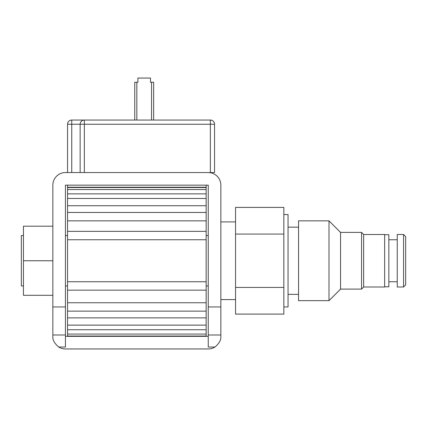 <?xml version="1.0" encoding="UTF-8"?>
<svg xmlns="http://www.w3.org/2000/svg" width="427" height="427" viewBox="0 0 427 427"><rect width="100%" height="100%" fill="white"/><g stroke="black" fill="none" stroke-linecap="round" stroke-linejoin="round"><path stroke-width="0.64" d="M403.552 234.498L405.65 236.601L405.65 284.9L403.552 286.997L397.249 286.997L397.249 234.498L403.552 234.498L403.552 286.997M397.249 239.75L388.848 239.75M384.652 286.789L388.848 286.789L388.848 234.711L384.652 234.711M363.649 286.997L363.649 234.498L384.652 234.498L384.652 286.997L363.649 286.997L361.552 289.1L340.549 289.1L328.998 300.651L298.548 300.651L298.548 220.85L328.998 220.85L328.998 300.651M363.649 234.498L361.552 232.4L361.552 289.1M361.552 232.4L340.549 232.4L340.549 289.1M340.549 232.4L328.998 220.85M153.651 82.251L153.651 120.051L153.651 82.251L150.501 82.251L150.501 78.05L137.9 78.05L137.9 82.251L134.751 82.251L134.751 120.051M23.448 235.549L21.35 235.549L21.35 285.951L23.448 285.951M84.349 120.051L71.752 120.051A4.201 4.201 0 0 0 67.551 124.252L67.551 172.551L67.551 124.252L80.148 124.252L80.148 172.551L80.148 124.252L214.551 124.252A4.201 4.201 0 0 0 210.351 120.051L84.349 120.051A4.201 4.201 0 0 0 80.148 124.252A4.201 4.201 0 0 1 84.349 120.051L84.349 172.551M298.548 227.148L288.049 227.148M52.852 226.198L23.448 226.198L23.448 295.303L52.852 295.303M71.752 172.551L71.752 120.051A4.201 4.201 0 0 0 67.551 124.252M206.15 325.128L67.551 325.128L67.551 302.748L206.15 302.748L206.15 311.139L67.551 311.139L206.15 311.139L206.15 334.053L67.551 334.053L67.551 336.049L206.15 336.049L206.15 336.348M206.15 334.053L206.15 336.049M67.551 334.053L67.551 329.735L206.15 329.735M67.551 325.128L67.551 329.735M67.551 317.869L206.15 317.869M67.551 290.152L67.551 281.751L206.15 281.751L206.15 290.152L67.551 290.152L67.551 302.748M206.15 290.152L206.15 302.748M206.15 239.75L67.551 239.75L67.551 231.349L206.15 231.349L206.15 281.751M67.551 239.75L67.551 281.751M67.551 220.85L67.551 212.459L206.15 212.459L206.15 220.85L67.551 220.85L67.551 231.349M206.15 220.85L206.15 231.349M206.15 212.459L206.15 205.729L67.551 205.729L67.551 212.459M67.551 205.729L67.551 198.47L206.15 198.47L206.15 205.729M206.15 198.47L206.15 193.863L67.551 193.863L67.551 198.47M67.551 193.863L67.551 189.551L206.15 189.551L206.15 193.863M206.15 189.551L206.15 187.549L67.551 187.549L67.551 189.551M67.551 187.549L67.551 187.25L206.15 187.25L206.15 187.549M67.551 185.153L67.551 187.25M206.15 185.153L206.15 187.25M67.551 336.348L67.551 336.049M283.848 214.551L288.049 214.551L288.049 306.949L283.848 306.949M67.551 235.549L65.448 235.549M208.248 214.551L208.248 185.153L65.448 185.153L65.448 214.551M52.852 260.748L23.448 260.748M54.293 179.297L54.149 179.575M53.839 180.258L53.69 180.621M53.439 181.336L53.242 182.035M53.087 182.713L53.001 183.204M52.937 183.653L52.873 184.384M52.852 184.96L52.852 336.348C52.51 339.897 54.475 343.452 58.739 347.018L65.448 347.018L65.448 185.153M210.351 120.051L210.351 172.551L65.448 172.551A12.602 12.602 0 0 0 52.852 185.153M210.351 172.551L214.551 172.551L214.551 124.252M208.248 235.549L206.15 235.549M220.85 184.96L220.85 336.348C221.191 339.897 219.227 343.452 214.957 347.018A12.602 12.602 0 0 1 208.248 348.95L65.448 348.95A12.602 12.602 0 0 1 58.739 347.018M208.248 336.348L65.448 336.348M219.606 179.692L219.846 180.221M220.097 180.867L220.311 181.496M220.615 182.713L220.759 183.653M220.802 184.037L220.828 184.384M214.957 347.018L208.248 347.018L208.248 334.998L220.85 334.998M208.248 185.153L208.248 334.998M283.848 220.738L283.848 207.405L235.549 207.405L235.549 314.096L283.848 314.096L283.848 220.738M208.248 172.551A12.602 12.602 0 0 1 220.85 185.153M283.848 234.076L235.549 234.076M283.848 287.424L235.549 287.424M136.848 120.051L136.848 82.251M151.548 82.251L151.548 120.051M52.852 334.998L65.448 334.998M52.852 306.949L65.448 306.949M208.248 306.949L220.85 306.949M397.249 281.751L388.848 281.751M298.548 294.352L288.049 294.352M67.551 285.951L65.448 285.951M208.248 285.951L206.15 285.951M235.549 221.901L220.85 221.901M235.549 299.599L220.85 299.599"/></g></svg>
